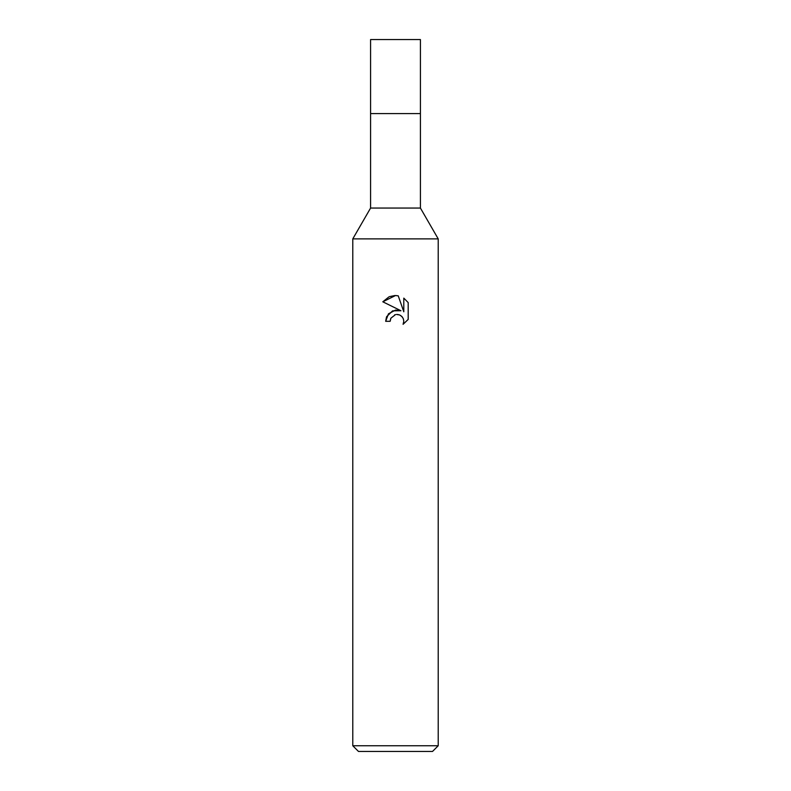 <?xml version="1.0" encoding="UTF-8"?>
<svg xmlns="http://www.w3.org/2000/svg" width="791" height="791" viewBox="0 0 791 791"><rect width="100%" height="100%" fill="white"/><g stroke="black" fill="none" stroke-linecap="round" stroke-linejoin="round"><path stroke-width="1.19" d="M352.786 745.755L352.786 238.882L438.214 238.882L352.786 238.882L370.584 208.053L370.584 113.588L420.416 113.588L420.416 208.053L438.214 238.882L438.214 745.755L352.786 745.755L358.481 751.45L432.519 751.45L438.214 745.755M370.584 113.588L420.416 113.588L370.584 113.588L370.584 39.55L420.416 39.55L420.416 113.588M370.584 208.053L420.416 208.053M395.5 314.6L390.883 318.2L390.161 321.304L385.672 321.304L388.46 313.809L395.5 310.072L400.938 310.734L382.804 301.796L395.5 295.537L398.249 295.844L403.796 311.783L403.796 298.128L408.186 302.577L408.196 319.426L403.084 324.31L403.805 321.255L403.291 318.644L401.818 316.44L399.603 314.956L396.528 314.452M390.161 321.304L390.616 318.803M403.084 324.31L408.186 319.416M400.938 310.734L392.603 310.843L386.651 316.647M386.502 316.993L385.672 321.304M394.699 314.828L395.46 314.61M396.973 314.432L398.99 314.739M400.503 315.411L402.51 317.25M403.262 318.585L403.805 321.255L403.094 324.31M408.186 302.577L403.796 298.128M398.249 295.844L395.905 295.557M394.838 295.547L389.528 296.625M388.954 296.872L382.814 301.796"/></g></svg>
